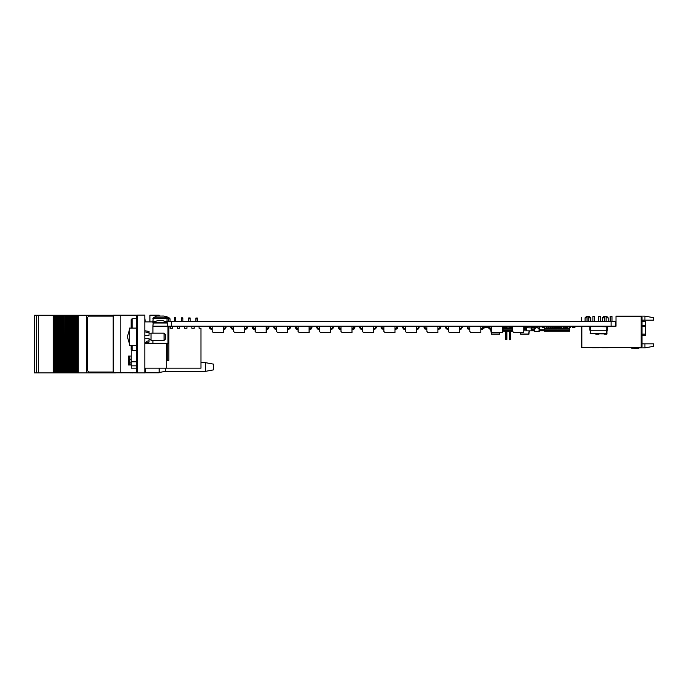 <?xml version="1.0" encoding="UTF-8"?>
<svg xmlns="http://www.w3.org/2000/svg" width="688" height="688" viewBox="0 0 688 688"><rect width="100%" height="100%" fill="white"/><g stroke="black" fill="none" stroke-linecap="round" stroke-linejoin="round"><path stroke-width="1.03" d="M491.266 333.757L490.94 330.257L491.413 334.015L499.608 334.015M607.392 330.163L607.392 329.294L607.392 330.163M607.392 327.97L607.392 329.294L607.392 327.97M607.392 327.247L607.392 327.737L607.392 327.247M590.029 330.163L590.029 329.294L590.029 330.163M590.029 327.737L590.029 327.006L590.029 327.737M606.893 329.294L607.1 327.247M607.186 327.97L607.186 329.294L607.186 327.97M606.893 327.247L606.893 327.737M606.782 333.929L604.477 333.955L607.014 334.101L606.893 330.257L606.687 333.835M590.115 330.257L590.115 326.499L590.115 330.257L606.816 330.257L606.816 326.757L590.115 326.499L606.893 326.499L606.893 330.163M590.115 327.737L590.115 327.247L590.115 327.737M590.115 329.294L590.115 327.97L590.115 329.294M604.477 333.929L590.115 333.732M589.822 330.163L589.822 329.294L589.822 330.163M589.822 327.737L589.822 327.006L589.822 327.737M512.818 331.556L508.432 331.272L512.758 331.272M538.996 331.556L534.223 331.272L534.223 326.499L534.361 328.744L535.41 328.744L536.735 326.938L538.351 328.262L538.068 328.744L539.125 328.744L538.833 326.207M542.522 326.499L539.28 326.499L539.28 331.272L539.28 326.499L538.996 331.272L534.507 331.272L534.507 328.744M535.41 328.744L535.118 328.262L536.735 326.645L538.351 328.262M546.418 326.207L546.418 329.096L546.418 327.29L547.149 327.29L546.418 326.207M547.149 328.374L547.149 329.096M549.007 328.374L549.007 326.929L549.007 328.374M551.974 328.374L550.856 328.374L550.856 329.096L550.082 329.096L550.082 328.374L544.397 328.374L544.397 330.627M564.934 328.374L560.109 328.374L560.109 329.096L559.378 329.096L559.378 327.548L560.109 327.548L559.378 326.929L560.109 326.929L560.109 329.096L563.816 329.096L563.816 326.207L563.816 329.096L564.934 329.096L564.934 326.207L564.934 327.548L565.665 327.548L565.665 329.096L565.665 328.374L565.665 329.096L564.934 329.096M558.26 326.318L569.501 326.318L569.501 331.152L544.44 331.152M561.227 326.318L561.227 329.096L561.227 326.318M557.529 328.374L556.411 328.374L556.411 326.207L556.411 329.096L553.823 329.096L553.823 327.548L553.823 329.096L551.974 329.096L551.974 327.29L552.705 327.29L552.705 329.096M553.823 326.318L553.823 327.29L553.823 326.318M552.705 326.207L552.705 326.929L551.974 326.929L551.974 326.207M559.378 328.374L557.529 329.096L557.529 327.548L558.26 327.548L558.26 329.096L559.378 329.096M549.007 326.207L549.007 326.929L548.267 326.929L548.267 329.096L548.267 326.207M555.672 326.318L555.672 329.096L555.672 326.318M511.605 326.207L511.631 327.548L511.631 326.207M510.513 326.318L512.758 326.318M507.882 329.096L507.882 328.374M506.024 329.096L506.024 328.374M511.58 328.864L511.58 328.374M510.47 328.374L510.47 329.096M502.378 328.864L503.109 326.207L503.109 328.864M504.227 327.067L504.227 326.207L504.227 327.067M504.777 327.29L504.958 329.096L504.407 329.096M511.631 328.864L511.631 327.548L512.371 327.548L512.371 328.864M507.933 328.374L507.933 329.096M506.815 327.548L506.815 329.096L506.076 329.096L506.076 327.548L506.815 327.548L506.815 326.929L506.815 327.548M510.513 328.511L510.513 329.096L510.513 328.511M509.782 327.419L509.782 329.096L509.782 327.419M507.933 327.29L508.664 326.929L507.933 327.29M508.664 328.374L508.664 329.096M551.931 329.096L551.931 328.374L551.931 329.096M548.224 329.096L548.224 328.374M548.267 326.318L544.44 326.318L544.44 326.852L544.397 326.318L544.397 328.374M559.335 329.096L559.335 328.374M561.193 329.096L561.193 328.374M566.749 329.096L566.749 328.374M560.109 326.929L560.109 326.207L560.109 326.929M566.783 327.29L566.783 326.207L566.783 326.929L567.523 326.929L566.783 327.29M566.783 329.096L566.783 327.548L567.523 327.548L567.523 329.096L565.665 329.096M558.26 326.852L569.501 326.852L569.501 331.152M548.267 326.852L544.44 326.852L544.44 329.096L550.116 329.096L550.856 326.207L550.856 329.096L551.974 329.096M561.967 328.374L561.967 329.096M558.26 326.207L558.26 327.29L557.529 327.29L557.529 326.207M483.088 328.52L486.287 326.207M534.223 330.257L531.764 330.257L532.632 330.257L532.632 329.681L531.471 329.681L532.632 329.389L531.188 329.389L531.188 326.783L531.188 329.681L532.632 329.681L531.188 329.389M532.366 326.783L531.471 326.783L532.366 326.499L532.366 327.961L533.561 327.961L532.366 327.944L533.561 327.961L533.561 326.499L532.366 326.499M642.024 321.511L645.499 321.511L645.499 335.555L642.024 335.555M604.417 321.58L604.417 316.368L606.73 316.368L608.175 317.813L606.145 317.813M604.417 317.813L602.387 317.813L602.387 321.58M587.053 321.58L587.053 316.368L589.367 316.368L590.811 317.813L588.79 317.813M587.053 317.813L585.024 317.813L585.024 321.58M610.196 321.58L610.196 316.368L611.933 316.368L611.933 321.58M598.629 316.368L598.629 321.58L598.629 316.368L600.366 316.368L600.366 321.58M592.841 321.58L592.841 316.368L594.578 316.368L594.578 321.58M167.287 343.278L167.287 360.349L168.852 360.349L168.852 343.278L144.867 343.278M152.934 333.147L152.934 326.207L168.852 326.207L168.852 343.278M164.836 316.48L166.436 316.489M168.414 318.226L169.755 318.226L166.143 316.403M164.32 316.127L163.735 316.059M144.867 321.864L152.934 321.864L152.934 323.007L167.399 323.007L167.399 326.207L152.934 326.207L153.209 322.457L158.223 320.298L157.371 320.711L162.05 320.565M153.209 322.457L167.124 322.457L162.119 320.298M160.166 320.298L158.421 320.522M152.934 321.58L153.209 317.822L166.969 317.822M156.572 316.084L160.665 316.041M158.799 315.654L156.709 316.041M161.482 316.059L163.624 316.041M137.626 371.193L136.585 371.193L136.585 315.938L136.585 316.807L137.626 316.807M131.116 345.445L131.116 349.495L132.13 350.51L136.585 350.51M132.13 345.445L132.13 350.51M132.13 328.09L132.13 318.682L131.116 319.696L131.116 328.09M129.903 359.188L131.236 359.188L129.903 359.188M205.48 362.662L205.48 371.339L213.435 369.895L213.435 364.107L205.48 362.662L200.965 362.662M205.48 371.339L165.55 371.339L165.55 368.157M72.145 372.93L72.137 315.242L72.137 372.93L74.45 372.93L74.45 315.242L72.851 315.242L72.859 372.93L72.851 315.242L71.664 315.242L71.664 372.93L71.69 315.242L70.546 315.242L70.554 372.93L70.546 315.242L69.35 315.242L69.376 372.93L69.35 315.242L68.232 315.242L68.241 372.93L68.232 315.242L67.046 315.242L67.046 372.93L67.071 315.242L65.928 315.242L65.936 372.93L65.928 315.242L64.732 315.242L64.732 372.93L64.767 315.242M72.137 315.242L72.12 372.93L64.767 372.93M64.732 372.93L63.614 372.93L63.614 315.242L63.623 372.93M63.881 372.93L63.623 315.242M62.883 315.242L62.883 372.93L62.9 315.242L62.427 315.242L62.453 372.93L62.427 315.242L61.309 315.242L61.318 372.93L61.309 315.242L60.114 315.242L60.114 372.93L60.148 315.242L58.996 315.242L59.005 372.93L58.996 315.242L57.809 315.242L57.809 372.93L57.835 315.242M62.883 372.93L58.291 372.93L58.291 315.242L58.282 372.93L57.835 372.93M56.949 372.93L56.949 315.242L56.691 372.93L57.809 372.93M56.691 372.93L55.496 372.93L55.496 315.242L56.691 315.242M34.4 315.242L34.4 372.93L34.4 315.242L55.496 315.242M34.4 372.93L36.653 372.93L36.653 315.242L36.662 372.93L55.496 372.93M77.606 372.93L77.469 315.242L77.469 372.93L86.55 372.93L86.55 315.242L113.185 315.242M77.469 372.93L76.282 372.93L76.282 315.242L77.469 315.242M74.45 372.93L75.422 372.93L75.422 315.242L75.173 372.93L75.164 315.242L74.45 315.242M69.832 315.242L69.832 372.93M132.526 372.793L137.626 372.93L137.626 315.07L144.867 315.07L144.867 372.93L137.626 372.93M130.995 364.975L131.236 362.808M132.526 372.93L130.995 372.793M129.886 364.975L129.903 356.006L129.92 364.975L129.525 362.172M115.412 372.793L129.525 372.793M144.867 330.765L149.029 331.418L149.029 332.691L144.867 331.865M129.353 328.09L129.353 345.445L136.585 345.445L136.585 328.09L129.353 328.09M146.639 341.317L149.029 340.844L149.029 342.117L144.867 342.77M129.353 330.102L127.727 335.555L127.727 337.98L129.353 343.432M165.524 334.6L165.524 338.935L164.071 340.379L164.071 333.147L165.524 334.6M164.071 333.147L151.059 333.147L151.059 340.379L164.071 340.379M168.414 318.785L170.039 318.785L169.755 318.226M152.934 318.381L166.969 318.381M611.099 326.207L611.099 321.58L615.407 321.58L615.407 326.207L171.278 326.207L171.278 321.58L165.774 321.58M154.568 321.58L152.469 321.864M171.278 326.207L170.151 326.207L170.151 328.228L172.464 328.228L170.151 328.228L170.151 326.207L168.852 326.207M611.099 321.58L171.278 321.58M570.292 326.207L570.558 327.651L569.501 327.651M498.619 326.232L495.24 326.232M488.618 326.809L488.618 327.505L486.296 327.505L488.618 327.479L486.296 327.479L486.296 326.809M572.45 327.505L574.927 327.505L574.919 326.207L574.901 327.737L572.442 327.737L574.91 327.505L574.901 326.207L574.901 327.505L572.442 327.505L572.442 326.207M527.189 326.207L527.189 327.505L526.208 327.505M525.615 327.505L524.669 327.737L524.729 326.207M527.189 327.505L526.165 327.737M524.669 326.207L524.669 327.737L525.572 327.737M524.729 327.737L523.783 327.488M572.648 327.505L574.815 327.651M574.79 327.626L572.674 327.626L574.79 327.626M570.558 327.651L570.558 326.207L570.558 327.651M527.266 326.207L527.189 327.651M544.397 327.651L542.522 327.651L542.522 326.207M520.687 332.596L520.825 334.015L528.788 334.015L529.089 330.833M520.799 334.015L528.995 334.101L520.567 334.101M520.653 333.99L520.549 332.596M529.382 330.833L528.814 333.74M520.369 333.757L520.395 332.596M495.412 334.015L494.199 334.015M499.978 332.596L499.557 333.99M490.793 330.257L491.413 334.015M491.129 326.757L490.922 328.864L491.292 326.525M491.292 328.073L491.215 328.864M491.163 329.449L491.086 330.257M499.832 332.596L499.471 334.015M494.259 334.101L495.171 334.101L494.259 334.101M493.055 334.101L495.351 334.101L493.055 334.101M491.198 334.101L499.617 334.101L491.198 334.101M606.816 333.757L607.1 330.163M607.1 327.737L607.1 329.294M598.784 334.101L597.846 334.101L598.784 334.101M598.534 334.101L599.05 334.101L598.534 334.101M590.029 327.97L590.029 329.294L590.029 327.97M604.477 334.101L606.807 334.101L604.477 334.015M590.407 326.757L590.407 333.757L606.61 333.757L606.893 326.499M595.756 334.101L597.313 334.101L595.756 334.101M595.963 334.101L597.107 334.101L595.963 334.101M598.577 334.101L597.64 334.101L598.577 334.101M598.328 334.101L598.844 334.101L598.328 334.101M589.822 327.97L589.822 329.294L589.822 327.97M538.068 328.262L538.068 328.744L538.068 328.262M534.653 326.207L534.653 328.744M535.118 328.744L535.118 328.262M531.471 327.944L526.862 327.737M544.397 330.833L544.397 330.292M507.821 329.096L507.469 328.374M544.294 330.833L539.28 330.833M534.223 330.833L523.783 330.833M507.546 328.52L506.815 328.52M506.024 328.52L504.958 328.52M503.969 328.52L503.109 328.52M526.131 327.944L526.862 327.944L526.354 330.833M523.783 328.236L525.486 328.236L523.783 328.236M524.669 327.359L523.783 327.359L524.669 327.368M512.758 331.152L502.317 331.152M509.447 326.318L506.815 326.318M506.076 326.318L505.628 326.318M504.596 326.318L502.317 326.318M503.994 328.374L503.109 328.374M506.076 328.374L504.958 328.374M511.631 328.374L511.081 328.374M510.496 328.374L506.815 328.374M510.668 329.096L506.815 329.096M506.076 329.096L504.958 329.096M506.815 326.207L506.815 326.929L506.076 326.929L506.076 326.207M509.782 328.374L509.782 329.096M569.501 330.627L544.44 330.627L544.397 329.096M548.267 328.374L548.267 329.096L548.267 328.374M558.26 326.929L557.529 326.929M552.705 328.374L556.411 328.374L556.411 329.096L557.529 329.096M554.554 327.29L553.823 327.548L554.554 327.29M557.529 326.318L552.705 326.318M551.974 326.318L549.007 326.318M563.085 328.374L563.085 329.096M554.554 328.374L554.554 329.096M546.418 328.374L546.418 329.096M557.529 326.852L552.705 326.852M551.974 326.852L549.007 326.852M566.783 328.374L565.665 328.374M569.501 328.374L567.523 328.374M569.501 329.096L567.523 329.096M550.856 326.929L550.116 326.929L550.856 326.929M555.672 328.374L555.672 329.096M561.227 328.374L561.227 329.096M469.586 326.877L468.984 326.637L469.586 326.877M469.827 326.508L469.508 326.207M468.356 326.207L468.984 326.637M487.448 326.207L484.782 327.918L484.266 327.918L484.782 327.918L484.266 327.918L484.782 327.918L484.266 327.918L484.266 326.207M486.21 326.877L485.384 327.677M480.843 328.864L482.503 328.52L480.843 328.52M484.266 327.918L484.782 327.918M534.223 326.499L533.561 326.499M531.471 326.783L531.471 329.389M544.397 329.681L539.28 329.681M534.223 329.681L532.632 329.681M551.441 328.374L551.441 329.096L551.441 328.374M544.397 330.257L539.28 330.257M532.366 327.669L533.561 327.669M509.653 339.743L510.522 339.459L509.653 339.743M510.522 339.459L510.522 331.556M509.361 331.556L509.361 339.459M505.689 331.152L505.689 339.459L506.841 339.459L506.841 331.152M224.692 329.449L223.222 329.449L225.406 328.847L226.533 326.207M224.572 328.864L225.896 326.207L224.856 328.632L223.222 328.864M212.196 331.504L213.297 332.596L223.222 332.596L223.222 326.293L212.196 326.293L212.196 331.504M210.244 326.8L210.562 328.632L209.53 326.207L210.562 328.632L212.196 328.864M208.885 326.207L210.012 328.847L212.196 329.449M233.671 331.504L234.771 332.596L244.696 332.596L244.696 326.293L233.671 326.293L233.671 331.504M230.996 326.207L231.71 326.8L230.996 326.207M232.32 328.864L231.71 326.8L232.028 328.632L231.71 326.8L232.028 328.632L231.71 326.8L232.028 328.632L231.71 326.8L232.028 328.632L233.671 328.864M233.671 329.449L231.486 328.847L230.351 326.207M247.198 327.024L246.88 328.847L247.482 326.783L246.88 328.847L244.696 329.449M247.362 326.207L246.33 328.632L246.648 326.8L246.33 328.632L246.648 326.8L246.33 328.632L246.648 326.8L246.33 328.632L246.648 326.8L246.33 328.632L246.648 326.8L246.33 328.632L246.648 326.8L246.33 328.632L246.648 326.8L246.33 328.632L246.648 326.8L246.33 328.632L246.648 326.8L246.33 328.632L246.648 326.8L246.33 328.632L246.648 326.8L246.33 328.632L246.648 326.8L246.33 328.632L246.648 326.8L246.33 328.632L246.648 326.8L246.33 328.632L246.648 326.8L246.33 328.632L246.648 326.8L246.33 328.632L246.648 326.8L246.33 328.632L246.648 326.8L246.33 328.632L246.648 326.8L246.33 328.632L246.648 326.8L246.33 328.632L244.696 328.864M247.482 326.783L248.007 326.207M267.632 329.449L266.161 329.449L268.346 328.847L269.472 326.207M266.161 328.864L267.795 328.632L268.827 326.207M255.136 331.504L256.237 332.596L266.161 332.596L266.161 326.293L255.136 326.293L255.136 331.504M252.47 326.207L253.502 328.632L252.47 326.207L253.502 328.632L255.136 328.864M252.341 326.783L252.952 328.847L251.825 326.207M253.666 329.449L252.952 328.847L255.136 329.449M267.795 328.632L268.114 326.8L267.795 328.632M253.502 328.632L253.175 326.8M290.302 326.207L289.588 326.8L290.302 326.207M288.977 328.864L289.588 326.8L289.261 328.632L287.627 328.864M290.938 326.207L289.811 328.847L287.627 329.449M276.602 331.504L277.703 332.596L287.627 332.596L287.627 326.293L276.602 326.293L276.602 331.504M273.936 326.207L274.968 328.632L276.602 328.864M273.291 326.207L274.417 328.847L276.602 329.449M275.252 328.864L274.65 326.8L275.252 328.864M289.261 328.632L289.588 326.8M310.572 329.449L311.286 328.847L309.101 329.449M298.076 331.504L299.177 332.596L309.101 332.596L309.101 326.293L298.076 326.293L298.076 331.504M294.765 326.783L295.565 327.024L296.605 329.449L294.765 326.207M296.605 329.449L298.076 329.449L295.892 328.847L295.565 327.024M295.401 326.207L296.442 328.632L298.076 328.864M311.888 326.783L311.286 328.847L312.412 326.207M310.451 328.864L311.767 326.207L310.735 328.632L309.101 328.864M296.442 328.632L296.115 326.8L296.726 328.864M310.735 328.632L311.053 326.8L310.735 328.632M333.233 326.207L332.201 328.632L330.567 328.864M333.878 326.207L332.751 328.847L330.567 329.449M331.917 328.864L332.528 326.8L331.917 328.864M319.542 331.504L320.642 332.596L330.567 332.596L330.567 326.293L319.542 326.293L319.542 331.504M316.231 326.207L317.357 328.847L316.755 326.783L317.357 328.847L319.542 329.449M318.191 328.864L316.876 326.207L317.908 328.632L317.581 326.8L317.908 328.632L317.581 326.8L317.908 328.632L319.542 328.864M316.755 326.783L316.231 326.783L316.755 326.783M318.071 329.449L317.039 327.024M353.503 329.449L354.217 328.847L352.032 329.449M353.383 328.864L354.707 326.207L353.666 328.632L352.032 328.864M354.827 326.783L354.217 328.847L355.343 326.207M341.007 331.504L342.108 332.596L352.032 332.596L352.032 326.293L341.007 326.293L341.007 331.504M339.657 328.864L338.341 326.207L339.373 328.632L341.007 328.864M337.696 326.207L338.221 326.783M339.537 329.449L341.007 329.449L338.823 328.847L338.505 327.024M353.993 326.8L353.666 328.632L354.707 326.207M375.691 328.847L376.293 326.783L375.691 328.847L373.507 329.449L375.691 328.847L376.818 326.207M362.481 331.504L363.582 332.596L373.507 332.596L373.507 326.293L362.481 326.293L362.481 331.504M360.297 328.847L359.17 326.207M361.011 329.449L362.481 329.449L361.011 329.449M359.807 326.207L360.847 328.632L362.481 328.864M376.293 326.783L376.818 326.783M376.173 326.207L375.141 328.632L375.459 326.8L375.141 328.632L375.459 326.8L375.141 328.632L375.459 326.8L375.141 328.632L375.459 326.8L375.141 328.632L375.459 326.8L375.141 328.632L375.459 326.8L375.141 328.632L375.459 326.8L375.141 328.632L375.459 326.8L375.141 328.632L375.459 326.8L375.141 328.632L375.459 326.8L375.141 328.632L375.459 326.8L375.141 328.632L375.459 326.8L375.141 328.632L375.459 326.8L375.141 328.632L375.459 326.8L375.141 328.632L375.459 326.8L375.141 328.632L375.459 326.8L375.141 328.632L375.459 326.8L375.141 328.632L375.459 326.8L375.141 328.632L375.459 326.8L375.141 328.632L373.507 328.864M360.847 328.632L360.521 326.8L360.847 328.632M397.638 326.207L396.606 328.632L394.972 328.864M397.157 328.847L397.475 327.024L397.157 328.847L394.972 329.449M397.767 326.783L398.283 326.207M396.322 328.864L396.933 326.8L396.322 328.864M383.947 331.504L385.048 332.596L394.972 332.596L394.972 326.293L383.947 326.293L383.947 331.504M381.995 326.8L382.313 328.632L381.281 326.207L382.313 328.632L383.947 328.864M383.947 329.449L381.763 328.847L380.636 326.207M418.622 328.847L419.233 326.783L418.622 328.847L416.438 329.449M419.112 326.207L418.08 328.632L419.112 326.207L418.08 328.632L418.399 326.8L418.08 328.632L416.438 328.864M418.949 327.024L419.757 326.207M405.413 331.504L406.513 332.596L416.438 332.596L416.438 326.293L405.413 326.293L405.413 331.504M402.102 326.207L403.228 328.847L405.413 329.449L403.942 329.449M402.747 326.207L403.779 328.632L402.747 326.207L403.779 328.632L405.413 328.864M403.779 328.632L403.46 326.8M441.223 326.207L440.096 328.847L437.912 329.449M426.887 331.504L427.988 332.596L437.912 332.596L437.912 326.293L426.887 326.293L426.887 331.504M424.212 326.207L424.926 326.8L424.212 326.207M425.537 328.864L424.926 326.8L425.253 328.632L424.926 326.8L425.253 328.632L424.926 326.8L425.253 328.632L424.926 326.8L425.253 328.632L424.926 326.8L425.253 328.632L424.926 326.8L425.253 328.632L424.926 326.8L425.253 328.632L424.926 326.8L425.253 328.632L424.926 326.8L425.253 328.632L424.926 326.8L425.253 328.632L424.926 326.8L425.253 328.632L426.887 328.864M423.576 326.207L424.702 328.847L426.887 329.449M439.262 328.864L440.578 326.207L439.546 328.632L437.912 328.864M439.546 328.632L439.864 326.8L439.546 328.632M460.848 329.449L459.378 329.449L461.562 328.847L462.689 326.207M459.378 328.864L461.012 328.632L462.044 326.207M461.012 328.632L461.338 326.8L461.012 328.632M448.352 331.504L449.453 332.596L459.378 332.596L459.378 326.293L448.352 326.293L448.352 331.504M446.4 326.8L446.718 328.632L445.686 326.207L446.718 328.632L446.4 326.8L446.718 328.632L448.352 328.864M445.041 326.207L446.168 328.847L448.352 329.449M482.503 328.52L483.518 326.207L482.486 328.632L482.804 326.8M482.322 329.449L480.843 329.449L483.028 328.847L484.163 326.207M469.827 331.504L470.919 332.596L480.843 332.596L480.843 326.293L469.827 326.293L469.827 331.504M467.152 326.207L468.184 328.632L469.827 328.864M467.032 326.783L466.507 326.207M468.468 328.864L467.866 326.8L468.184 328.632M469.827 329.449L467.642 328.847L467.315 327.024M502.317 329.449L504.502 328.847L505.628 326.207M504.983 326.207L504.27 326.8L504.983 326.207M503.668 328.864L504.27 326.8L503.951 328.632L502.317 328.864M491.292 331.504L492.393 332.596L502.317 332.596L502.317 326.293L491.292 326.293L491.292 331.504M488.618 326.207L489.331 326.8L488.618 326.207M489.658 328.632L489.331 326.8L489.658 328.632L489.331 326.8L489.658 328.632L491.292 328.864M487.981 326.207L489.108 328.847L491.292 329.449M525.254 329.449L523.783 329.449L525.967 328.847L527.094 326.207M523.783 328.864L525.417 328.632L526.458 326.207M512.758 331.504L513.859 332.596L523.783 332.596L523.783 326.293L512.758 326.293L512.758 331.504M512.758 329.449L510.573 328.847L509.447 326.207M510.092 326.207L510.806 326.8L510.092 326.207M510.806 326.8L511.124 328.632L510.806 326.8L511.124 328.632L512.758 328.864M525.417 328.632L525.744 326.8L525.417 328.632M224.856 328.632L225.182 326.8L224.856 328.632M232.028 328.632L231.71 326.8M339.373 328.632L339.055 326.8M503.951 328.632L504.27 326.8L503.951 328.632M653.6 343.802L653.6 346.322L644.923 347.853L644.923 343.802L653.6 343.802M642.024 317.237L641.156 316.368L641.156 347.328L642.024 346.46L642.024 317.237M644.923 316.162L644.923 320.212L653.6 320.212L653.6 317.693L644.923 316.162L615.984 316.162L615.984 316.661L640.58 316.368L616.276 316.661M644.923 320.212L642.024 320.212M640.58 316.368L641.156 316.368M615.407 326.207L615.984 326.207L615.984 316.661M641.156 347.328L581.842 347.328L581.842 326.207L581.816 347.354L640.58 347.646L581.523 347.646L581.523 326.207M644.923 343.802L642.024 343.802M644.923 347.853L639.668 347.853M639.281 347.646L638.748 347.646M608.158 347.664L601.871 347.664L608.158 347.664M598.68 347.664L592.402 347.646L598.68 347.664M581.523 317.538L581.523 321.58L581.816 317.538M638.903 347.853L631.558 348.171L638.696 348.223L639.857 347.646L635.514 348.223M638.412 347.939L635.368 347.939L638.412 347.939M592.402 347.664L595.619 347.664M596.324 347.664L594.2 347.664L596.324 347.664M144.867 368.157L200.965 368.157L200.965 328.228L199.081 328.228L200.965 328.228M184.616 326.207L184.616 328.228L186.93 328.228L184.616 328.228M177.384 326.207L177.384 328.228L179.697 328.228L177.384 328.228M194.162 328.228L191.849 328.228L194.162 328.228L194.162 326.207M136.585 361.793L131.236 361.793L131.236 365.844L136.585 365.844M131.236 361.793L131.236 349.616M136.585 368.157L131.236 368.157L131.236 365.844M172.464 326.207L172.464 328.228M199.081 326.207L199.081 328.228M191.849 326.207L191.849 328.228M186.93 326.207L186.93 328.228M179.697 326.207L179.697 328.228M166.272 360.349L166.393 343.278M152.934 343.278L152.934 340.379M167.984 343.278L167.984 326.207M195.899 318.914L197.353 318.914L197.353 318.045L195.899 318.045L195.899 321.58M197.353 321.58L197.353 318.914M188.667 317.933L190.112 317.933L190.112 318.802L190.112 317.933L188.667 317.933L188.667 318.802L188.667 317.933M188.667 321.58L188.667 318.802L190.112 318.802L190.112 321.58M181.434 318.682L182.879 318.682L182.879 317.813L181.434 317.813L181.434 321.58M182.879 321.58L182.879 318.682M174.202 321.58L174.202 317.701L175.646 317.701L175.646 318.57L174.202 318.57M175.646 321.58L175.646 318.57M166.969 321.58L166.969 317.581L168.414 317.581L168.414 321.58M166.969 318.449L168.414 318.449M159.676 316.041L160.166 316.05M136.585 372.062L137.626 372.062M144.867 318.398L145.297 321.864M145.297 369.026L144.867 369.026M149.924 321.864L149.924 315.207L159.186 315.207L159.186 315.654M159.186 368.157L159.186 372.793L145.297 372.793L145.297 368.157M120.847 372.793L120.847 315.207L113.185 315.207L113.185 372.793L137.626 372.793M131.236 356.006L128.518 356.006L128.518 364.975L131.236 364.975M120.847 315.207L137.626 315.207M67.519 372.93L67.519 315.242M65.214 372.93L65.214 315.242L65.214 372.93M63.881 315.242L64.732 315.242M63.614 315.242L62.9 315.242L62.909 372.93L63.614 372.93M60.596 372.93L60.596 315.242M58.282 372.93L58.282 315.242M56.949 315.242L57.809 315.242M53.294 315.242L53.294 372.93M38.304 315.242L38.304 372.93M129.525 364.975L129.525 356.006M123.487 372.793L120.323 372.793M115.412 372.93L86.602 372.93L86.602 315.242M77.606 315.242L86.55 315.242M75.422 315.242L76.282 315.242M75.422 372.93L76.282 372.93M130.995 362.808L129.92 362.808M129.92 372.793L130.995 372.93M73.969 372.93L73.969 315.242M88.907 372.062L113.185 372.062M113.185 316.11L88.864 316.11L87.428 317.555L87.428 370.617L88.864 372.062L113.107 372.062M166.272 368.157L166.272 343.278M144.867 338.212L149.029 338.212L149.029 340.844L146.793 341.291M144.867 335.323L149.029 335.323L149.029 332.691M528.969 333.757L529.244 330.833M499.411 334.015L499.54 332.596M512.758 330.627L502.317 330.627M512.758 326.852L510.814 326.852M510.152 326.852L506.815 326.852M506.076 326.852L504.923 326.852M504.261 326.852L502.317 326.852M552.705 327.548L551.974 327.548M480.843 328.228L482.555 328.228M532.632 329.965L534.223 329.965M539.28 329.965L544.397 329.965M542.522 326.783L539.28 326.783M534.223 326.783L533.561 326.783M551.148 329.096L551.148 328.374M642.024 325.355L645.499 325.355M645.499 326.379L642.024 326.379M642.024 334.101L645.499 334.101M73.994 372.93L73.994 315.242M73.109 372.93L73.109 315.242M70.804 372.93L70.804 315.242M68.49 372.93L68.49 315.242M66.186 372.93L66.186 315.242M65.197 315.242L65.197 372.93M61.567 372.93L61.567 315.242M59.263 372.93L59.263 315.242M55.977 372.93L55.977 315.242M54.722 372.93L54.722 315.242M54.593 372.93L54.593 315.242M78.148 372.93L78.148 315.242M76.755 372.93L76.755 315.242M608.175 317.813L608.175 321.58M603.832 316.368L602.387 317.813M590.811 317.813L590.811 321.58M586.477 316.368L585.024 317.813M606.145 316.368L606.145 321.58M588.79 316.368L588.79 321.58M170.039 321.58L170.039 318.785M167.399 323.007L167.124 322.457M166.969 317.71L163.71 316.05M156.632 316.05L153.218 317.822M132.13 318.682L136.585 318.682M165.55 371.339L159.186 372.5M121.57 372.793L121.14 372.93M149.029 339.657L151.059 339.657M149.029 333.869L151.059 333.869"/></g></svg>
